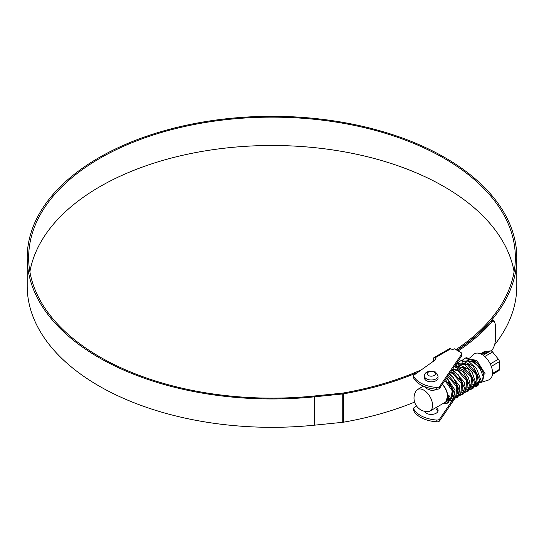 <?xml version="1.0" encoding="UTF-8"?>
<svg xmlns="http://www.w3.org/2000/svg" width="544" height="544" viewBox="0 0 544 544"><rect width="100%" height="100%" fill="white"/><g stroke="black" fill="none" stroke-linecap="round" stroke-linejoin="round"><path stroke-width="0.82" d="M442.415 384.173A12.444 7.181 60 0 1 447.726 395.692A12.444 7.181 60 0 1 445.182 402.295A12.444 7.181 60 0 1 445.087 402.349M448.718 395.06L447.726 395.692L448.718 395.06L450.582 398.358L449.602 399.01L447.726 395.692L445.856 401.907L445.182 402.295M448.8 397.576L446.318 401.588M444.904 380.521L452.248 390.83L450.833 399.038L450.432 399.269M448.385 399.452L447.644 399.296M445.475 379.678L453.152 390.041L451.799 398.473L451.289 398.718M448.616 398.738L447.794 398.446M447.732 376.373L456.81 386.764L455.804 396.168L454.437 396.957M453.356 396.583L452.615 396.426M448.637 375.782L457.769 386.165L456.77 395.604L456.26 395.842M453.587 395.869L452.771 395.576M450.262 372.667L452.635 373.47L461.761 383.84L460.775 393.298L456.77 395.604M458.327 393.713L457.586 393.557M450.704 372.014L453.608 372.912L462.733 383.282L461.747 392.734L461.23 392.972M458.558 392.999L457.742 392.707M453.213 369.634L457.606 370.6L466.738 380.984L465.746 390.422L465.344 390.653M463.298 390.844L462.556 390.687M452.622 369.383L458.578 370.042L467.711 380.426L466.718 389.864L466.208 390.102M463.529 390.123L462.713 389.837M458.177 366.765L462.577 367.73L471.709 378.1L470.716 387.552L470.322 387.784M468.268 387.974L467.527 387.818M456.661 366.942L463.549 367.166L472.682 377.543L471.689 386.995L471.179 387.233M468.5 387.253L467.684 386.968M463.155 363.895L467.548 364.861L476.68 375.238L475.687 384.683L475.293 384.914M473.246 385.098L472.498 384.941M462.563 363.644L468.52 364.296L477.652 374.68L476.66 384.125L476.15 384.363M473.47 384.384L472.654 384.098M477.36 382.459A12.444 7.181 -120 0 0 478.088 382.514M476.66 384.125L480.454 381.936A12.444 7.181 -120 0 0 482.997 375.312M468.126 361.026L472.525 361.991C477.938 365.092 481.277 369.628 482.528 375.598L483.337 375.034A12.988 7.5 60 0 1 479.869 382.786A12.988 7.5 60 0 1 479.21 382.942M453.404 390.939L451.459 388.708M449.167 384.812L448.106 381.874M452.431 388.158L450.133 384.248M453.594 369.628L453.941 369.097M455.688 367.499L456.627 367.071M457.402 385.288L455.104 381.378M453.41 373.871L453.458 372.837M454.254 369.655L454.566 369.063M463.345 385.2L461.4 382.969M457.456 370.532L457.572 369.621M458.565 366.751L458.912 366.228M457.477 366.466L461.598 364.201M462.373 382.418L460.074 378.508M458.381 371.001L458.429 369.968M459.224 366.778L459.537 366.194M462.427 367.662L462.543 366.751M465.637 361.76L466.568 361.332M467.344 379.549L465.052 375.639M463.359 368.125L463.4 367.098M464.202 363.909L464.508 363.324M467.534 360.774L473.491 361.427L480.964 368.499A12.444 7.181 -120 0 0 474.232 360.998A12.444 7.181 -120 0 0 468.017 360.386M465.793 363.426A12.444 7.181 -120 0 0 465.616 364.154M465.644 368.39A12.444 7.181 -120 0 0 466.004 369.995M472.308 379.957A12.444 7.181 -120 0 0 473.572 380.909M469.798 357.904L473.64 354.416A14.919 8.609 60 0 1 481.97 354.511A14.919 8.609 60 0 1 491.946 368.506A14.919 8.609 60 0 1 488.437 380.045L479.869 382.786M466.908 360.536A12.988 7.5 60 0 1 466.983 360.468A12.988 7.5 60 0 1 474.232 360.556A12.988 7.5 60 0 1 481.277 368.424L483.861 374.653M483.113 355.246L490.668 350.887L488.859 351.05L484.99 353.28L482.814 353.478L486.683 351.24L484.867 351.404L480.644 353.845M490.668 350.887A2.734 1.578 60 0 1 492.606 352.002L484.738 356.544M490.246 363.929L498.406 359.217L492.606 352.002M498.406 359.217A2.734 1.578 60 0 1 499.372 361.712L491.286 366.377M492.504 373.408L499.372 369.444L499.372 361.712M499.372 369.444A2.734 1.578 60 0 1 498.8 370.695L492.415 374.381M483.337 375.034L482.569 375.618M480.536 353.797L484.466 351.526A2.734 1.578 60 0 1 484.867 351.404M487.016 352.111L486.683 351.24M450.582 398.358L448.12 402.805L445.142 403.934L442.904 403.614M447.617 403.056L443.877 403.05M446.869 377.638L455.07 390.218L453.098 399.935L450.065 400.459M449.337 400.323L448.848 400.18M449.8 373.334L459.694 386.165L458.062 397.066L453.818 397.31M452.526 369.342L464.188 381.997L465.521 389.518L463.039 394.196L460.054 395.325L457.824 394.998M462.536 394.441L458.789 394.441M453.363 390.769L451.214 388.192M454.947 365.792L462.59 369.716L468.479 377.604L470.533 386.043L468.01 391.326L464.692 392.462M467.507 391.571L464.984 391.85M458.334 387.899L456.185 385.322M456.79 363.093L464.902 364.84L472.308 372.633L475.504 382.303L472.981 388.457L469.955 388.98M469.227 388.838L468.731 388.702M463.304 385.03L461.156 382.452M457.586 362.916L460.34 360.822L468.466 361.189L476.619 368.73L480.454 378.978L477.952 385.587L473.702 385.832M461.788 363.358L462.828 360.522M463.162 359.978L464.848 358.251M462.556 360.046L465.31 357.952L476.809 360.509L485.064 373.646M449.602 399.01L447.154 403.369M446.277 378.508L448.453 380.63L454.634 393.938L452.125 400.493L449.779 401.071M449.099 401.016L447.875 400.744M449.242 374.156L453.424 377.76L459.605 391.061L457.096 397.623L454.75 398.201M452.01 370.097L458.395 374.891L464.576 388.192L462.074 394.754M454.505 366.438L463.372 372.014L469.547 385.322L467.044 391.884M456.511 363.494L468.343 369.145L474.518 382.452L472.015 389.014L469.662 389.586M468.982 389.538L467.765 389.259M455.729 367.479L457.218 363.412M459.374 361.379L461.788 360.577L473.314 366.275L479.488 379.583L476.986 386.145L474.633 386.716M473.96 386.668L472.736 386.39M464.345 358.51L466.759 357.707L478.285 363.406L484.119 374.32M424.436 376.04C424.497 372.552 427.326 371.831 429.61 371.076L435.54 371.994L438.104 376.04A6.834 3.944 180 0 1 433.888 379.685A6.834 3.944 180 0 1 426.435 378.828A6.834 3.944 180 0 1 424.436 376.04L424.436 377.883A6.834 3.944 0 0 0 426.435 380.671A6.834 3.944 0 0 0 433.888 381.528A6.834 3.944 0 0 0 438.104 377.883M424.599 411.325A6.834 3.944 0 0 0 426.435 413.263A6.834 3.944 0 0 0 433.888 414.12A6.834 3.944 0 0 0 438.104 410.475A6.834 3.944 0 0 0 436.104 407.687M456.076 383.275L455.314 383.71M451.105 386.145L449.446 385.2M416.48 405.919L414.208 407.538A2.734 1.578 0 0 0 413.596 408.53A2.734 1.578 0 0 0 413.726 409A27.506 15.878 0 0 0 436.778 420.043A2.734 1.578 0 0 0 439.64 419.05L452.397 400.343M461.781 353.682L461.781 355.47A2.734 1.578 180 0 1 461.591 356.048L439.64 388.239A2.734 1.578 180 0 1 436.778 389.232A27.506 15.878 180 0 1 413.726 378.196A2.734 1.578 180 0 1 413.596 377.726L413.596 375.938A2.734 1.578 0 0 0 413.726 376.407A27.506 15.878 0 0 0 436.778 387.444A2.734 1.578 0 0 0 439.64 386.458L461.591 354.26A2.734 1.578 0 0 0 461.781 353.682A2.734 1.578 0 0 0 460.979 352.566L454.519 348.833A2.734 1.578 180 0 1 450.65 348.833A2.462 1.421 -120 0 0 449.419 348.711L433.949 357.639A2.462 1.421 60 0 1 435.18 357.762A2.734 1.578 180 0 1 435.982 358.877A2.734 1.578 180 0 1 435.18 359.992L414.208 374.945A2.734 1.578 0 0 0 413.596 375.938M435.499 359.774A2.734 1.578 0 0 0 435.18 359.55L435.18 357.762L450.65 348.833M458.517 393.156L458.157 393.686M456.892 395.536L439.64 420.838A2.734 1.578 180 0 1 436.778 421.824A27.506 15.878 180 0 1 413.726 410.788A2.734 1.578 180 0 1 413.596 410.319L413.596 408.53M436.104 409.469A6.834 3.944 180 0 1 437.927 411.366M434.989 359.659L434.989 360.135M433.439 361.236L433.439 358.768A2.462 1.421 60 0 1 433.949 357.639M514.107 271.81A243.352 140.495 0 0 0 444.074 186.64A243.352 140.495 0 0 0 190.352 153.632A243.352 140.495 0 0 0 29.893 271.81M455.913 349.642A243.352 140.495 0 0 0 515.352 257.632A243.352 140.495 0 0 0 444.074 158.29A243.352 140.495 0 0 0 178.874 127.833A243.352 140.495 0 0 0 28.648 257.632A243.352 140.495 0 0 0 99.926 356.98A243.352 140.495 0 0 0 314.255 395.998L342.502 393.122A5.467 3.155 0 0 0 343.142 393.033A245.072 141.494 0 0 0 421.484 369.757M456.94 350.234A244.8 141.331 0 0 0 516.8 257.632A244.8 141.331 0 0 0 445.101 157.699A244.8 141.331 0 0 0 178.316 127.058A244.8 141.331 0 0 0 27.2 257.632A244.8 141.331 0 0 0 98.899 357.571A244.8 141.331 0 0 0 314.507 396.821L342.754 393.944A6.916 3.992 0 0 0 343.556 393.836A246.52 142.331 0 0 0 417.738 372.429M27.2 257.632L27.2 285.988A244.8 141.331 0 0 0 98.899 385.927A244.8 141.331 0 0 0 314.507 425.177L342.754 422.3A6.916 3.992 0 0 0 343.556 422.185A246.52 142.331 0 0 0 414.603 402.084M494.591 344.814A244.8 141.331 0 0 0 516.8 285.988L516.8 257.632M449.242 384.914A246.52 142.331 0 0 0 450.18 384.35M458.966 378.753A246.52 142.331 0 0 0 459.83 378.175M491.314 350.989A246.52 142.331 0 0 0 491.837 350.397C494.047 347.432 495.244 343.781 495.428 339.442L495.428 324.482L494.074 320.851L491.837 322.041L490.518 321.688L492.762 320.498L494.074 320.851M458.164 350.934A246.52 142.331 0 0 0 491.837 322.041M457.137 350.343A245.072 141.494 0 0 0 490.518 321.688M427.815 411.652A12.444 7.181 -120 0 0 429.991 411.067A12.444 7.181 -120 0 0 431.902 401.098A12.444 7.181 -120 0 0 423.769 390.136A12.444 7.181 -120 0 0 417.554 389.518A12.444 7.181 -120 0 0 415.956 391.116A13.539 13.539 0 0 0 427.815 411.652M429.991 411.067L444.992 402.41A12.444 7.181 -120 0 0 442.286 384.356M437.26 389.239L432.208 390.742L426.435 388.593L424.436 386.56M439.64 419.05L439.64 420.838M413.726 409L413.726 410.788M436.778 421.824L436.778 420.043M461.591 356.048L461.591 354.26M439.64 386.458L439.64 388.239M413.726 376.407L413.726 378.196M436.778 389.232L436.778 387.444M314.507 396.821L314.507 425.177M343.556 393.836L343.556 422.185M342.754 393.944L342.754 422.3M428.373 375.482A4.1 2.366 0 0 0 434.173 375.482A4.1 2.366 0 0 0 434.173 372.13A4.1 2.366 0 0 0 428.373 372.13A4.1 2.366 0 0 0 428.373 375.482M446.828 401.35L449.466 399.826M461.747 392.734L464.379 391.218M466.718 389.864L469.35 388.341M471.689 386.995L474.32 385.472M453.098 399.935L452.125 400.493M458.068 397.066L457.096 397.623M472.981 388.457L472.015 389.014M477.952 385.587L476.986 386.145M417.554 389.518L423.409 386.138"/></g></svg>
